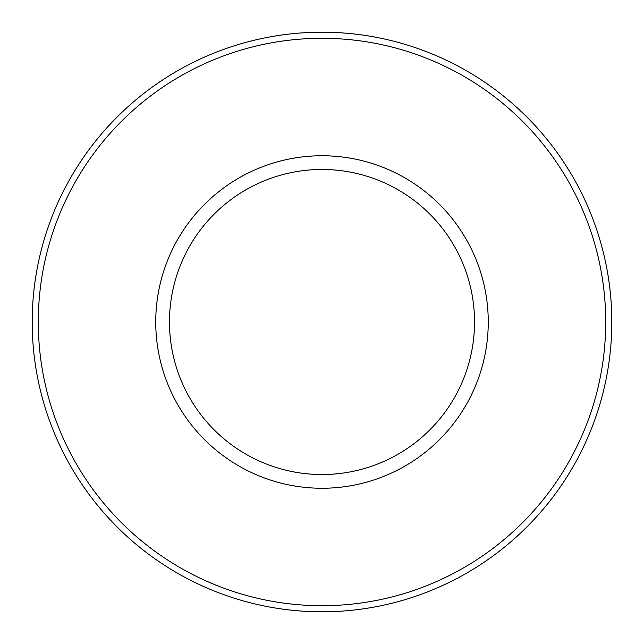 <?xml version="1.0" encoding="UTF-8"?>
<svg xmlns="http://www.w3.org/2000/svg" width="644" height="644" viewBox="0 0 644 644"><rect width="100%" height="100%" fill="white"/><g stroke="black" fill="none" stroke-linecap="round" stroke-linejoin="round"><path stroke-width="0.97" d="M32.2 322A289.8 289.8 0 0 0 466.9 572.975A289.8 289.8 0 0 0 466.9 71.025A289.8 289.8 0 0 0 32.2 322M38.302 322A283.698 283.698 0 0 0 463.849 567.694A283.698 283.698 0 0 0 463.849 76.306A283.698 283.698 0 0 0 38.302 322M155.743 322A166.257 166.257 0 0 0 405.124 465.982A166.257 166.257 0 0 0 405.124 178.018A166.257 166.257 0 0 0 155.743 322M169.477 322A152.523 152.523 0 0 0 398.266 454.092A152.523 152.523 0 0 0 398.266 189.908A152.523 152.523 0 0 0 169.477 322"/></g></svg>
